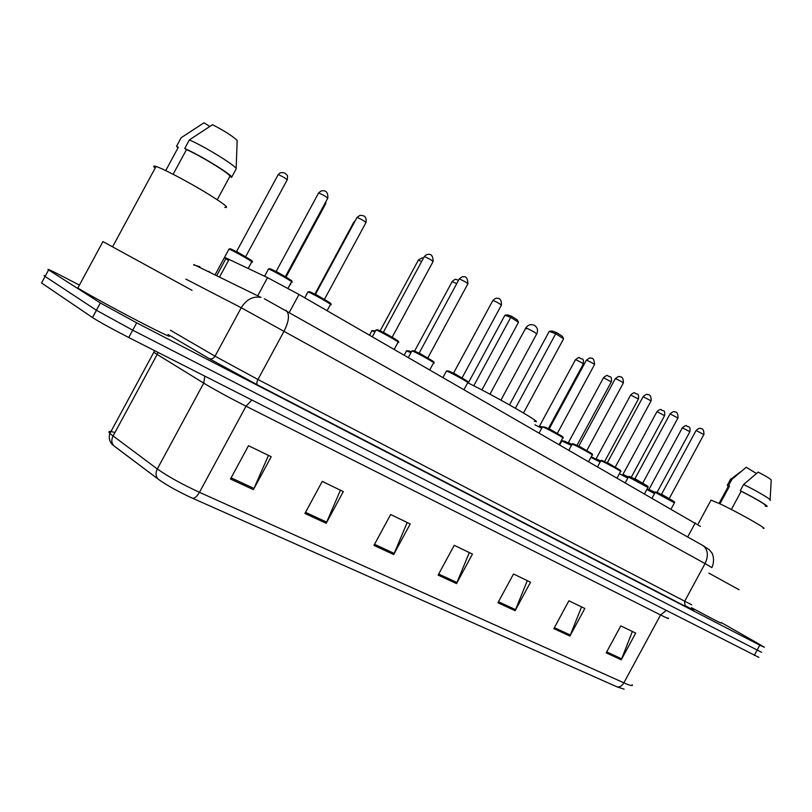 <?xml version="1.0" encoding="UTF-8"?>
<svg xmlns="http://www.w3.org/2000/svg" width="812" height="812" viewBox="0 0 812 812"><rect width="100%" height="100%" fill="white"/><g stroke="black" fill="none" stroke-linecap="round" stroke-linejoin="round"><path stroke-width="1.22" d="M228.548 260.408C224.772 258.013 223.99 257.231 226.203 258.084L267.544 277.633L298.989 294.482L700.411 526.379M721.33 622.591L758.043 643.51L764.376 647.255L759.788 645.175L136.67 322.841L100.414 302.988L48.618 269.919C45.837 267.96 51.552 270.66 65.752 278.008L79.403 285.124M761.636 652.32L132.701 330.179L96.466 310.285L45.086 276.445C43.675 275.512 43.757 275.369 45.32 276.009C43.757 275.369 43.675 275.512 45.086 276.445L96.466 310.285L132.701 330.179L761.636 652.32M208.613 271.36L209.658 271.878M685.409 605.752L693.793 610.299M624.123 689.165L617.211 686.942L192.718 498.314C179.127 492.113 167.911 485.941 159.071 479.801L114.086 446.021L110.716 442.418M758.895 657.385L128.732 337.518C111.812 328.819 99.744 322.171 92.527 317.583L41.554 282.972L48.618 269.919M304.926 513.458L322.252 481.404L343.314 491.595L326.17 523.293L304.926 513.458M230.476 479.019L248.492 445.707L271.218 456.709L253.415 489.626L230.476 479.019M497.949 602.768L513.519 573.972L530.52 582.204L515.112 610.705L497.949 602.768M553.845 628.63L568.907 600.778L584.823 608.482L569.912 636.06L553.845 628.63M606.188 652.848L620.774 625.89L635.694 633.106L621.251 659.821L606.188 652.848M373.946 545.4L390.653 514.503L410.212 523.973L393.688 554.525L373.946 545.4M438.125 575.089L454.243 545.288L472.452 554.099L456.506 583.595L438.125 575.089M469.336 552.586L456.506 583.595M407.188 522.512L393.688 554.525M632.365 631.492L621.251 659.821M581.544 606.899L569.912 636.06M527.313 580.651L515.112 610.705M268.488 455.38L253.415 489.626M340.421 490.194L326.17 523.293M92.446 317.533L100.343 302.937L92.527 317.583M685.389 605.904L693.478 610.299M763.107 528.287C769.847 530.236 736.271 511.296 718.721 503.278L711.018 500.131L710.733 500.659M765.31 505.744C769.005 506.536 754.449 497.807 741.173 491.29L731.348 509.479M770.111 499.705L771.217 480.369C771.573 479.587 767.228 476.827 758.185 472.087L743.599 484.51L740.239 490.722L741.173 491.29M770.07 500.293C773.237 500.649 757.434 491.199 743.599 484.51M765.158 506.028L766.548 506.414C770.568 507.277 754.48 497.654 740.239 490.722M719.929 503.846L729.511 486.114L728.293 486.347M739.082 589.756L708.896 573.15M721.178 622.865C722.721 624.255 712.824 619.191 691.489 607.68M756.419 473.497L746.208 467.255M729.511 486.114L728.577 485.546L731.896 479.395L730.353 479.628M731.896 479.395L746.38 467.123M728.577 485.546L727.339 485.211L728.141 486.621M534.377 421.144C547.298 426.077 497.248 397.149 467.783 382.787M473.772 385.781L510.768 317.37L504.912 315.229L507.591 314.853L511.783 316.375L510.768 317.37L518.503 322.273L481.902 389.963M504.912 315.229L468.26 383.02M511.783 316.375L517.305 319.887L518.503 322.273M515.407 408.253L555.702 333.732L549.247 331.377L552.079 330.981L556.697 332.656L555.702 333.732L563.599 338.797L523.507 412.963M549.247 331.377L509.5 404.894M556.697 332.656L562.33 336.29L563.599 338.797M224.751 207.334C230.283 208.552 223.28 203.203 203.741 191.297C185.44 180.355 162.907 168.622 156.097 166.47L156.046 166.45C153.214 165.567 152.92 166.105 155.163 168.074M217.251 199.722L229.908 176.316C230.892 174.397 201.812 156.422 186.496 149.581L173.139 174.286M229.908 176.316L231.603 177.361L236.13 168.997L237.175 140.395C232.526 136.03 224.305 130.803 212.531 124.703L189.348 139.908L184.72 148.484L186.496 149.581M236.13 168.997C238.048 167.16 205.761 147.002 189.348 139.908M231.603 177.361C233.44 175.676 201.071 155.671 184.72 148.484M165.719 170.591L178.315 147.297L176.549 146.221L177.95 147.957M192.008 290.331L102.88 241.56M167.911 334.899C173.656 338.858 163.628 334.199 137.857 320.913C113.751 308.387 85.29 292.777 77.84 288.006L77.79 287.976M209.709 126.408L204.015 122.785L181.117 137.766L176.549 146.221M687.662 536.965L695.285 522.877M289.366 312.275L298.989 294.482M257.729 295.781L267.544 277.633M219.666 276.851L229.106 259.383M193.611 264.935L199.945 266.722M692.819 609.599C695.366 611.284 692.809 610.157 685.145 606.209L257.495 384.888L209.11 358.579L168.125 334.514L209.191 358.62C211.516 359.422 213.465 358.61 215.038 356.184L257.942 379.498L691.753 604.859M759.788 645.175L754.246 655.416M136.67 322.841L128.732 337.518M711.891 567.608L705.049 563.589L684.546 601.509L685.145 606.209L257.495 384.888M702.471 545.309L703.121 545.674C708.023 549.694 708.663 555.662 705.049 563.589L241.225 307.748L215.038 356.184L170.418 330.251M193.814 264.56L260.926 297.365C252.877 296.045 246.32 299.506 241.225 307.748L185.928 279.135M285.682 310.194L286.179 310.478C289.762 314.082 289.102 320.892 284.21 330.91L257.942 379.498C256.663 382.137 256.511 383.934 257.475 384.888L209.11 358.579M703.091 545.654L703.933 546.141M711.962 567.497C715.575 559.153 711.728 552.048 711.789 552.87L709.383 549.826L703.121 545.674L264.397 298.755M114.086 446.021L113.822 445.768C111.477 443.088 111.203 439.881 113 436.145L157.173 354.448L153.813 352.266L154.534 350.632M192.718 498.314C194.931 498.253 197.184 496.254 199.458 492.316L623.87 682.821C622.033 685.896 619.81 687.277 617.211 686.942M158.289 479.222L158.025 478.978C155.66 476.228 155.417 472.899 157.305 468.971C167.982 476.482 182.03 484.267 199.458 492.316L246.016 406.203C228.933 397.515 214.835 389.821 203.721 383.122L157.173 354.448L158.015 352.398M668.114 618.023C669.616 619.251 667.099 618.236 660.562 614.958L623.87 682.821C630.579 685.775 633.309 686.384 632.091 684.658M114.928 432.573C109.346 430.817 107.661 431.131 109.874 433.537L157.305 468.971L203.721 383.122L204.837 376.189M666.063 610.604L660.562 614.958L246.016 406.203L251.811 400.062M438.693 574.043L457.014 582.539M498.497 601.763L515.6 609.68M554.373 627.656L570.369 635.065M606.706 651.904L621.698 658.857M374.535 544.314L394.216 553.429M305.525 512.331L326.718 522.157M231.105 477.852L253.994 488.448M526.389 328.779L525.821 327.865L526.744 328.129L534.743 332.281L536.62 334.077L500.913 400.133M654.523 493.574L646.839 489.534M647.164 488.925L654.858 492.965L647.164 488.925M649.001 489.494L655.193 492.346C655.223 491.696 656.309 491.93 658.441 493.036L674.234 501.664L674.549 502.679M657.07 492.407L689.875 431.72L682.364 427.772M627.788 478.085L619.373 473.721M623.037 474.411L628.356 477.03M631.259 477.263L664.561 415.663L656.959 411.654M600.109 462.058L590.913 457.369M592.76 457.471L600.454 461.429L591.217 456.801M596.181 458.821L600.687 460.983M604.564 461.612L638.374 399.068L630.691 394.997M571.435 445.453L561.833 440.926M564.776 441.241L571.78 444.814L564.685 441.19L561.934 440.743L559.752 444.773M568.4 442.682L572.024 444.367M576.936 445.433L611.294 381.904L603.509 377.753M541.706 428.249L534.915 424.798M539.635 425.975L542.294 427.153M548.344 428.685L583.249 364.131C582.925 363.34 580.59 361.949 576.256 359.949L575.363 359.899M410.984 352.662L406.528 350.906M408.903 350.784L411.359 351.972L406.67 350.652L404.244 355.138M456.791 283.55L452.091 281.713M374.982 331.875L371.845 330.799M374.088 330.585L375.357 331.184L371.997 330.525L369.511 335.123M421.702 261.403L418.292 260.266M354.265 222.559L353.535 222.661M290.635 283.469L290.645 284.545L290.381 283.936M285.997 277.136L325.399 204.269L324.932 203.436M248.178 268.437L251.659 262.002C256.886 264.083 234.912 251.436 229.451 249.233L228.852 249.385M230.608 248.868C236.089 251.091 257.475 263.494 250.847 260.601M236.607 251.527L245.671 256.856M245.792 256.44L287.093 180.061C286.494 178.802 283.601 176.996 278.394 174.641L278.029 174.895M671.128 508.951L674.437 502.831L655.193 492.346L652.127 498M661.618 494.254L669.301 498.72M669.392 498.314L703.862 434.552L696.097 430.482M658.522 493.077C666.561 496.903 680.446 504.993 671.727 500.76M644.596 493.666L647.966 487.444L628.386 476.989M634.994 478.745L642.769 483.262M642.86 482.856L677.929 418.007L670.073 413.866M631.706 477.466C639.663 481.232 654.036 489.606 645.367 485.424M617.14 477.842L620.551 471.528C623.646 472.665 609.518 464.718 603.062 461.693L600.728 460.911M601.58 460.434L603.935 461.307C611.801 465.012 626.691 473.69 618.094 469.549M607.427 462.698L615.303 467.265M615.394 466.859L651.072 400.874L643.124 396.672M588.7 461.449L592.171 455.045C595.45 456.263 580.753 447.97 574.277 444.956L572.084 444.255M578.875 446.062L586.853 450.701M586.954 450.284L623.261 383.132C622.977 382.371 620.632 380.97 616.207 378.94L615.212 378.859M575.17 444.57C582.935 448.194 598.373 457.186 589.837 453.106M559.235 444.468L562.746 437.952C566.238 439.262 550.912 430.604 544.426 427.609L542.386 427M549.277 428.827L557.367 433.527M557.468 433.111L594.435 364.75C594.151 363.938 591.745 362.507 587.218 360.426L586.274 360.386M545.359 427.224C553.002 430.756 569.009 440.084 560.564 436.074M464.017 389.587L467.712 382.767C471.894 384.36 454.385 374.393 447.94 371.51L446.367 371.185M453.614 373.104L462.089 378.027M462.201 377.621L501.288 305.342C500.963 304.398 498.375 302.825 493.513 300.613L492.752 300.694M448.955 371.125C456.161 374.352 474.096 384.807 465.976 381.031M429.792 369.866L433.547 362.923C438.003 364.639 419.631 354.154 413.227 351.332L411.826 351.109M419.205 353.068L427.833 358.082M427.954 357.676L467.793 283.987C467.458 282.992 464.799 281.358 459.815 279.105L459.125 279.226M414.282 350.946C421.296 354.052 439.962 364.923 431.974 361.249M394.206 349.363L398.022 342.299C402.752 344.136 383.467 333.093 377.123 330.342L375.885 330.21M383.416 332.22L392.206 337.335M392.328 336.919L432.969 261.779C432.603 260.713 429.873 259.038 424.767 256.724L424.138 256.896M378.199 329.956C385.02 332.92 404.447 344.237 396.611 340.664M327.094 310.681L330.382 304.591C335.447 306.581 314.762 294.705 308.743 292.178L307.819 292.198M315.503 294.269L324.465 299.506M324.587 299.09L365.867 222.762C365.42 221.605 362.588 219.849 357.382 217.504L356.884 217.728M309.869 291.792C316.122 294.431 336.625 306.357 329.276 303.069M288.016 288.321L291.427 282.008C296.796 284.129 274.984 271.573 269.087 269.158L268.346 269.279M276.212 271.421L285.377 276.77M285.509 276.364L327.622 198.463C327.135 197.225 324.221 195.408 318.883 193.002L318.446 193.266M270.254 268.782C276.253 271.238 297.618 283.672 290.483 280.526M216.824 275.441L226.203 258.084M693.438 610.056L685.135 606.199M159.071 479.801L113.822 445.768C112.371 444.885 107.62 440.51 109.874 433.537L153.813 352.266M711.018 500.131L697.894 524.41M728.557 485.87L719.056 503.44M741.143 471.396L730.922 479.131M730.648 479.08L727.339 485.211M536.783 333.793C538.204 330.474 537.544 327.743 534.803 325.582C531.271 323.795 528.267 324.546 525.821 327.865L489.94 394.206M156.046 166.45L112.655 246.686M102.941 241.59L77.84 288.006M648.778 489.748L682.445 427.63C684.983 425.65 686.424 425.102 686.769 425.975C687.937 427.609 690.576 424.96 689.956 431.578M622.814 474.665L657.04 411.501C659.648 409.512 661.09 408.943 661.354 409.796C663.231 411.887 665.16 408.71 664.642 415.521M595.967 459.064L630.772 394.835C633.248 392.815 634.679 392.226 635.065 393.079C636.588 394.835 639.095 392.135 638.465 398.915M568.197 442.936L603.6 377.58C606.148 375.54 607.569 374.941 607.853 375.773C609.609 377.61 611.974 374.829 611.385 381.731M539.432 426.229L575.464 359.716C578.093 357.656 579.504 357.036 579.677 357.859C582.285 360.193 583.798 356.844 583.351 363.938M458.557 280.272L455.999 279.419C455.674 278.892 454.415 279.582 452.223 281.47L414.577 351.099M423.448 258.155L421.996 257.932L418.434 260.013L380.128 330.86M355.159 220.915L353.687 222.386L314.843 294.228M306.489 293.964L307.007 293.711M325.551 203.985L326.028 201.417M251.882 261.718C253.679 262.022 251.791 260.51 246.209 257.171L230.019 248.787L229.025 249.071L215.2 274.629M236.444 251.75L278.191 174.6L280.191 172.834C283.104 172.377 285.022 172.783 285.946 174.052C286.524 175.778 288.158 173.22 287.255 179.767M661.404 494.508L696.178 430.33C698.787 428.3 700.269 427.721 700.644 428.614C702.796 428.218 703.902 430.147 703.953 434.4M625.362 482.582L628.488 476.806C628.315 476.147 629.361 476.36 631.614 477.426L647.793 486.276L648.077 487.291M634.781 478.999L670.164 413.704C672.833 411.654 674.315 411.065 674.599 411.938C676.883 411.572 678.03 413.541 678.02 417.845M597.652 466.606L600.839 460.719C601.063 460.15 602.068 460.333 603.844 461.267L620.449 470.371L620.683 471.356M607.224 462.941L643.216 396.489C645.763 394.419 647.235 393.81 647.631 394.673C650.016 394.327 651.204 396.337 651.173 400.702M568.948 450.061L572.196 444.052C572.206 443.464 573.17 443.626 575.069 444.529L592.11 453.888L592.303 454.862M578.682 446.306L615.313 378.666C617.942 376.565 619.394 375.946 619.688 376.788C622.205 376.474 623.433 378.524 623.362 382.949M539.188 432.908L542.497 426.777L545.238 427.173L562.716 436.775L562.899 437.759M549.085 429.071L586.386 360.183C589.106 358.062 590.547 357.422 590.7 358.254C593.034 357.625 594.323 359.726 594.546 364.547M442.966 377.458L446.509 370.911L448.762 371.054L465.591 380.087C468.291 381.884 469.052 382.696 467.895 382.523M453.441 373.337L492.894 300.44C495.107 298.512 496.436 297.811 496.883 298.359C500.019 297.923 501.532 300.166 501.43 305.099M408.355 357.513L411.978 350.814L414.049 350.865L432.623 360.954C434.095 362.071 434.471 362.639 433.75 362.67M419.043 353.291L459.267 278.952C461.551 277.004 462.81 276.293 463.063 276.831C466.017 276.009 467.651 278.303 467.945 283.723M372.343 336.757L376.047 329.895L377.925 329.865L397.301 340.421C398.59 341.436 398.905 341.974 398.245 342.035M383.254 332.443L424.29 256.602C426.127 254.816 427.305 254.095 427.822 254.45C431.233 253.618 432.999 255.963 433.121 261.494M304.784 297.821L308.002 291.873L309.484 291.701C308.235 290.818 319.877 296.613 328.068 301.648C331.063 303.678 331.915 304.571 330.616 304.317M315.35 294.492L357.047 217.413L359.96 215.342C362.162 215.698 367.014 214.754 366.029 222.468M264.58 276.222L268.528 268.934L269.746 268.681L285.591 276.902C293.264 281.419 292.087 281.328 291.67 281.713M276.05 271.624L318.629 192.941L321.004 191.003C325.906 189.866 328.17 192.241 327.804 198.148"/></g></svg>
